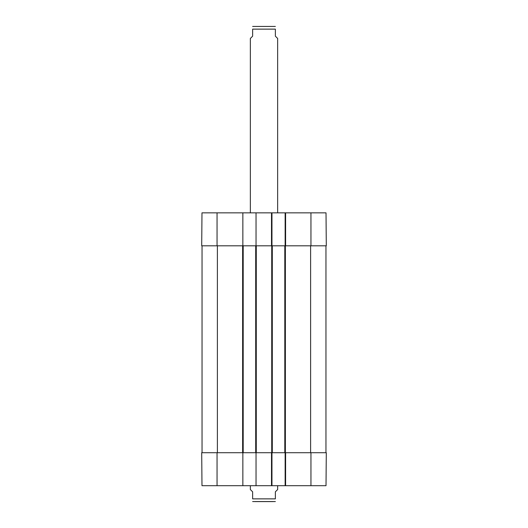 <?xml version="1.0" encoding="UTF-8"?>
<svg xmlns="http://www.w3.org/2000/svg" width="528" height="528" viewBox="0 0 528 528"><rect width="100%" height="100%" fill="white"/><g stroke="black" fill="none" stroke-linecap="round" stroke-linejoin="round"><path stroke-width="0.79" d="M202.039 245.81L202.039 452.714M256.04 485.687L242.854 485.687L242.854 452.714L256.04 452.714L256.04 485.687L271.96 485.687L271.96 452.714L285.602 452.714L285.146 452.714L285.146 485.687L326.014 485.687L326.297 452.714L285.602 452.714L285.602 485.687M242.854 245.81L242.854 212.843L201.986 212.843L201.703 245.81L243.197 245.81L243.197 452.714M243.197 245.81L255.704 245.81L255.704 452.714M255.704 245.81L272.296 245.81L272.296 452.714M272.296 245.81L284.803 245.81L284.803 452.714M284.803 245.81L326.297 245.81L326.014 212.843L285.146 212.843L285.146 245.81L285.602 245.81L285.602 212.843M325.961 245.81L325.961 452.714M250.358 485.687L250.358 489.548L252.635 491.825L252.635 498.874C252.635 502.867 252.635 502.867 252.635 498.874L275.365 498.874L275.365 491.825L277.642 489.548L277.642 485.687M275.365 498.874C275.365 502.867 275.365 502.867 275.365 498.874M252.635 501.56L275.365 501.56M273.148 501.6L254.852 501.6M277.642 212.843L277.642 38.452L275.365 36.175L275.365 29.126C275.365 25.133 275.365 25.133 275.365 29.126L252.635 29.126L252.635 36.175L250.358 38.452L250.358 212.843M252.635 29.126C252.635 25.133 252.635 25.133 252.635 29.126M275.365 26.44L252.635 26.44M285.146 485.687L271.96 485.687M242.854 452.714L201.703 452.714L201.986 485.687L242.854 485.687M271.504 485.687L271.504 452.714L256.04 452.714M271.504 212.843L271.504 245.81L271.96 245.81L271.96 212.843L256.04 212.843L256.04 245.81M271.96 212.843L285.146 212.843M242.854 212.843L256.04 212.843M217.391 245.81L217.391 452.714M242.629 245.81L242.629 452.714M256.271 245.81L256.271 452.714M271.729 245.81L271.729 452.714M285.371 245.81L285.371 452.714M310.609 245.81L310.609 452.714M310.952 452.714L310.952 485.687M217.048 452.714L217.048 485.687M217.048 245.81L217.048 212.843M310.952 245.81L310.952 212.843"/></g></svg>
